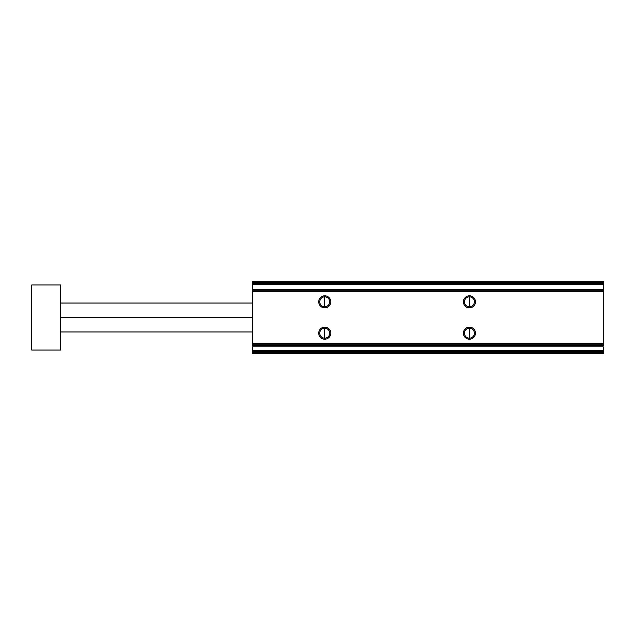 <?xml version="1.0" encoding="UTF-8"?>
<svg xmlns="http://www.w3.org/2000/svg" width="635" height="635" viewBox="0 0 635 635"><rect width="100%" height="100%" fill="white"/><g stroke="black" fill="none" stroke-linecap="round" stroke-linejoin="round"><path stroke-width="0.95" d="M252.389 284.631L252.389 289.393L603.25 289.393L252.389 289.369L603.25 289.369L603.25 290.83L252.389 290.83L603.25 290.83L603.25 291.528L252.389 291.528L603.25 291.528L603.25 343.471L252.389 343.471L603.25 343.471L603.25 344.17L252.389 344.17L603.25 344.17L603.25 345.607L252.389 345.607L603.25 345.607L603.25 284.631L252.389 284.631L603.25 284.71L252.389 284.726L603.25 284.631L603.25 283.623L252.389 283.623L252.389 284.631L252.389 283.623L603.25 283.623L603.25 282.631L252.389 282.631L252.389 283.623L252.389 282.631L603.25 282.631L603.25 281.694L252.389 281.694L252.389 282.631L252.389 281.694L603.25 281.329L252.389 281.329L603.25 281.329L603.25 284.71M252.389 346.773L603.25 346.773L252.389 346.773L252.389 353.671L603.25 353.671L252.389 353.671L603.25 353.306L252.389 353.306L252.389 352.369L603.25 352.369L252.389 352.369L252.389 351.377L603.25 351.377L252.389 351.377L252.389 350.369L603.25 350.369L252.389 350.369L252.389 346.773M324.731 328.192L324.731 338.161A4.985 4.985 0 0 1 319.746 333.177A4.985 4.985 0 0 1 324.731 328.192A4.985 4.985 0 0 0 319.746 333.177A4.985 4.985 0 0 0 324.731 338.161L324.731 339.201L324.731 338.161A4.985 4.985 0 0 0 329.716 333.177A4.985 4.985 0 0 0 324.731 328.192L324.731 327.144A6.025 6.025 0 0 0 318.706 333.177A6.025 6.025 0 0 0 324.731 339.201A6.025 6.025 0 0 0 330.764 333.177A6.025 6.025 0 0 0 324.731 327.144L324.731 328.192A4.985 4.985 0 0 1 329.716 333.177A4.985 4.985 0 0 1 324.731 338.161L324.731 328.192M324.731 296.839L324.731 306.808A4.985 4.985 0 0 1 319.746 301.823A4.985 4.985 0 0 1 324.731 296.839A4.985 4.985 0 0 0 319.746 301.823A4.985 4.985 0 0 0 324.731 306.808L324.731 307.856L324.731 306.808A4.985 4.985 0 0 0 329.716 301.823A4.985 4.985 0 0 0 324.731 296.839L324.731 295.799A6.025 6.025 0 0 0 318.706 301.823A6.025 6.025 0 0 0 324.731 307.856A6.025 6.025 0 0 0 330.764 301.823A6.025 6.025 0 0 0 324.731 295.799L324.731 296.839A4.985 4.985 0 0 1 329.716 301.823A4.985 4.985 0 0 1 324.731 306.808L324.731 296.839M469.416 328.192L469.416 338.161A4.985 4.985 0 0 1 464.431 333.177A4.985 4.985 0 0 1 469.416 328.192A4.985 4.985 0 0 0 464.431 333.177A4.985 4.985 0 0 0 469.416 338.161L469.416 339.201L469.416 338.161A4.985 4.985 0 0 0 474.401 333.177A4.985 4.985 0 0 0 469.416 328.192L469.416 327.144A6.025 6.025 0 0 0 463.391 333.177A6.025 6.025 0 0 0 469.416 339.201A6.025 6.025 0 0 0 475.448 333.177A6.025 6.025 0 0 0 469.416 327.144L469.416 328.192A4.985 4.985 0 0 1 474.401 333.177A4.985 4.985 0 0 1 469.416 338.161L469.416 328.192M469.416 296.839L469.416 306.808A4.985 4.985 0 0 1 464.431 301.823A4.985 4.985 0 0 1 469.416 296.839A4.985 4.985 0 0 0 464.431 301.823A4.985 4.985 0 0 0 469.416 306.808L469.416 307.856L469.416 306.808A4.985 4.985 0 0 0 474.401 301.823A4.985 4.985 0 0 0 469.416 296.839L469.416 295.799A6.025 6.025 0 0 0 463.391 301.823A6.025 6.025 0 0 0 469.416 307.856A6.025 6.025 0 0 0 475.448 301.823A6.025 6.025 0 0 0 469.416 295.799L469.416 296.839A4.985 4.985 0 0 1 474.401 301.823A4.985 4.985 0 0 1 469.416 306.808L469.416 296.839M603.25 353.671L603.25 350.274L252.389 350.29L603.25 350.274L603.25 346.773L603.25 353.671M252.389 345.607L252.389 344.17L252.389 345.607M252.389 343.471L252.389 291.528L252.389 343.471M469.416 307.856A6.025 6.025 0 0 1 463.391 301.823A6.025 6.025 0 0 1 469.416 295.799A6.025 6.025 0 0 1 475.448 301.823A6.025 6.025 0 0 1 469.416 307.856M469.416 339.201A6.025 6.025 0 0 1 463.391 333.177A6.025 6.025 0 0 1 469.416 327.144A6.025 6.025 0 0 1 475.448 333.177A6.025 6.025 0 0 1 469.416 339.201M324.731 307.856A6.025 6.025 0 0 1 318.706 301.823A6.025 6.025 0 0 1 324.731 295.799A6.025 6.025 0 0 1 330.764 301.823A6.025 6.025 0 0 1 324.731 307.856M324.731 339.201A6.025 6.025 0 0 1 318.706 333.177A6.025 6.025 0 0 1 324.731 327.144A6.025 6.025 0 0 1 330.764 333.177A6.025 6.025 0 0 1 324.731 339.201M252.389 290.83L252.389 289.393L252.389 290.83M252.389 317.5L60.69 317.5L252.389 317.5M60.69 350.052L31.75 350.052L60.69 350.052L60.69 284.948L31.75 284.948L31.75 350.052L31.75 284.948L60.69 284.948L60.69 350.052M603.25 345.63L252.389 345.63M60.69 331.97L252.389 331.97M252.389 303.03L60.69 303.03"/></g></svg>
